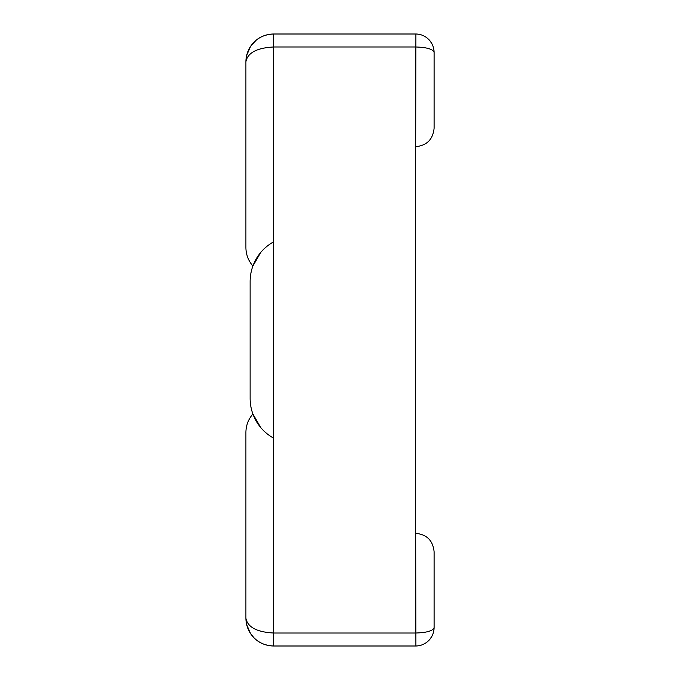 <?xml version="1.0" encoding="UTF-8"?>
<svg xmlns="http://www.w3.org/2000/svg" width="680" height="680" viewBox="0 0 680 680"><rect width="100%" height="100%" fill="white"/><g stroke="black" fill="none" stroke-linecap="round" stroke-linejoin="round"><path stroke-width="1.02" d="M428.697 39.398L426.725 37.689L428.697 39.398C432.216 43.027 434.01 47.37 434.095 52.428C434.01 47.37 432.216 43.027 428.697 39.398C433.865 45.279 433.857 49.785 433.925 49.938L434.095 52.428C432.981 49.13 426.836 47.319 415.667 46.988L415.667 633.012L273.692 633.012L273.692 46.988L273.692 438.175A45.313 45.313 0 0 1 250.129 398.421L250.129 281.579A45.313 45.313 0 0 1 273.692 241.825M426.725 37.689C423.529 35.343 419.917 34.111 415.897 34C419.892 34.085 423.504 35.317 426.725 37.689C423.504 35.317 419.892 34.085 415.897 34L273.692 34L273.692 46.988L415.667 46.988L273.692 46.988C256.844 47.88 247.588 52.819 245.905 61.786L245.93 60.554M260.814 252.356L252.892 265.999C248.327 260.703 245.999 254.558 245.905 247.562L245.905 61.786C246.024 54.17 248.744 47.617 254.048 42.143L255.833 40.494C261.026 36.252 266.968 34.085 273.675 34C266.968 34.085 261.026 36.252 255.833 40.494C260.346 36.541 266.288 34.374 273.675 34C266.288 34.374 260.346 36.541 255.841 40.502L250.58 46.384L246.678 55.36L245.905 61.735M245.905 61.786C246.024 54.17 248.744 47.617 254.048 42.143M415.897 34L415.667 146.676C426.836 145.562 432.981 139.417 434.095 128.248L434.095 52.428M260.814 427.644L252.892 414.001C248.327 419.296 245.999 425.442 245.905 432.438L245.905 618.213C247.588 627.181 256.844 632.119 273.692 633.012L415.667 633.012C426.836 632.681 432.981 630.87 434.095 627.572C434.01 632.63 432.216 636.973 428.697 640.602C433.865 634.721 433.857 630.215 433.925 630.062L434.095 627.572C434.01 632.63 432.216 636.973 428.697 640.602L426.725 642.311C423.504 644.683 419.892 645.915 415.897 646L273.692 646L273.692 438.175M428.697 640.602L426.725 642.311C423.504 644.683 419.892 645.915 415.897 646L415.667 533.324C426.836 534.438 432.981 540.583 434.095 551.752L434.095 627.572M255.833 639.506L254.048 637.857C248.744 632.383 246.024 625.829 245.905 618.213C246.024 625.829 248.744 632.383 254.048 637.857L255.833 639.506C261.026 643.748 266.968 645.915 273.675 646C266.968 645.915 261.026 643.748 255.833 639.506C260.346 643.458 266.288 645.626 273.675 646M245.905 618.213L246.678 624.639L250.58 633.615L254.048 637.857M249.169 48.764L248.795 49.504M247.511 52.547L246.415 56.567M246.118 58.386L246.007 59.407M426.725 642.311C423.529 644.657 419.917 645.889 415.897 646M246.891 625.472L245.905 618.248"/></g></svg>
